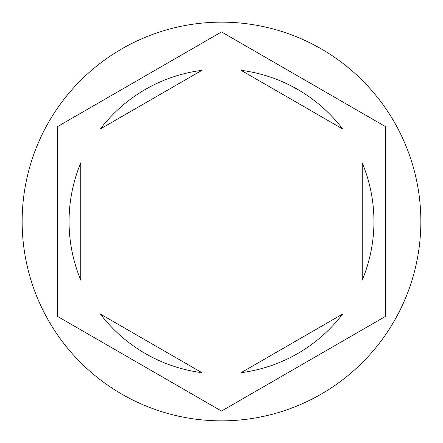 <?xml version="1.0" encoding="UTF-8"?>
<svg xmlns="http://www.w3.org/2000/svg" width="443" height="443" viewBox="0 0 443 443"><rect width="100%" height="100%" fill="white"/><g stroke="black" fill="none" stroke-linecap="round" stroke-linejoin="round"><path stroke-width="0.66" d="M420.85 221.5A199.35 199.35 0 0 0 221.5 22.15A199.35 199.35 0 0 0 22.15 221.5A199.35 199.35 0 0 0 221.5 420.85A199.35 199.35 0 0 0 420.85 221.5M69.058 221.5A152.442 152.442 0 0 0 80.781 280.131L80.781 162.869A152.442 152.442 0 0 0 69.058 221.5M342.638 128.952A152.442 152.442 0 0 0 241.081 70.321L342.638 128.952M362.219 280.131A152.442 152.442 0 0 0 362.219 162.869L362.219 280.131M241.081 372.679A152.442 152.442 0 0 0 342.638 314.048L241.081 372.679M100.362 314.048A152.442 152.442 0 0 0 201.919 372.679L100.362 314.048M385.67 126.715L221.5 31.935L57.33 126.715L57.33 316.285L221.5 411.065L385.67 316.285L385.67 126.715M201.919 70.321A152.442 152.442 0 0 0 100.362 128.952L201.919 70.321"/></g></svg>
